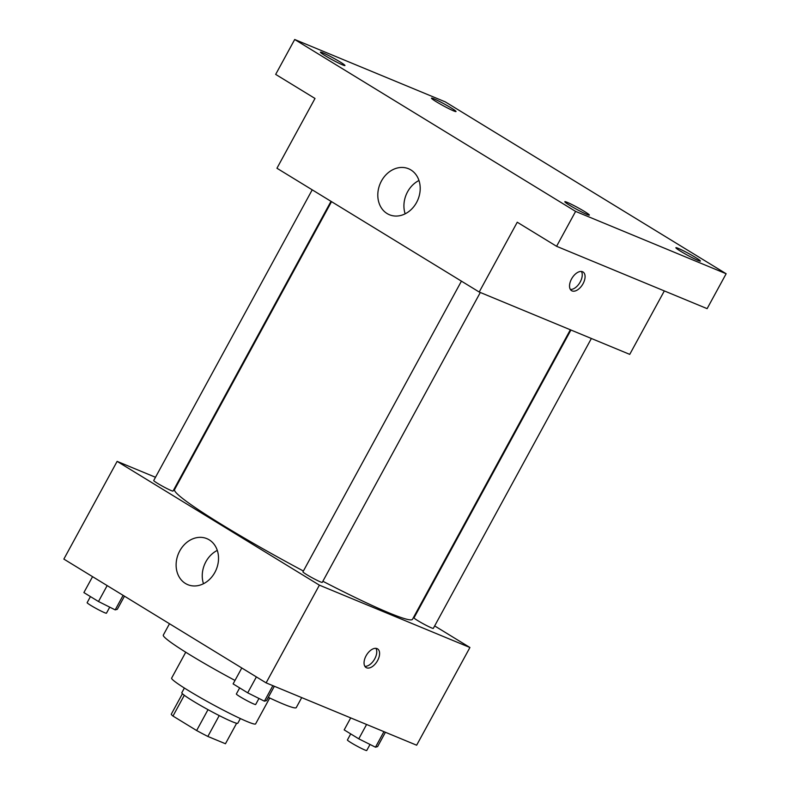 <?xml version="1.0" encoding="UTF-8"?>
<svg xmlns="http://www.w3.org/2000/svg" width="790" height="790" viewBox="0 0 790 790"><rect width="100%" height="100%" fill="white"/><g stroke="black" fill="none" stroke-linecap="round" stroke-linejoin="round"><path stroke-width="1.19" d="M208.007 709.657L196.631 730.533L172.98 716.056A30.859 2.261 28.6 0 1 171.302 714.15A30.859 2.261 28.6 0 1 171.331 714.101M225.456 743.745A30.859 2.261 28.6 0 0 225.486 743.696L236.625 723.275L225.456 743.745L207.849 736.448A30.859 2.261 28.6 0 1 196.631 730.533M219.225 715.582L207.849 736.448M240.358 718.554L237.8 723.245A31.886 2.33 -151.4 0 1 208.698 710.032A31.886 2.33 -151.4 0 1 181.819 692.721L184.376 688.031M184.307 695.279L172.98 716.056M269.716 698.005L255.604 723.897A47.825 3.496 -151.4 0 1 211.937 704.078A47.825 3.496 -151.4 0 1 171.628 678.116L185.739 652.224M301.711 697.61L296.27 707.593A75.722 5.54 -151.4 0 1 268.314 697.343M234.995 680.447A75.722 5.54 -151.4 0 1 163.303 635.101L169.494 623.745M434.658 625.917L469.922 647.504L416.646 745.207L266.112 682.866L63.852 559.093L117.127 461.38L155.492 477.279M415.333 614.097L415.866 614.423M322.863 581.262A135.495 9.915 28.6 0 0 389.036 612.892A135.495 9.915 28.6 0 0 412.489 619.301L570.35 329.776M331.533 201.657L174.56 489.583A135.495 9.915 28.6 0 0 303.39 571.022M175.933 485.741L176.516 485.978M469.922 647.504L319.387 585.153L117.127 461.38M312.208 189.837L153.724 480.518A11.001 0.8 28.6 0 0 160.163 484.902A11.001 0.8 28.6 0 0 171.134 490.531A11.001 0.8 28.6 0 0 173.04 491.054L331 201.332M570.933 330.013L414.009 617.829A11.001 0.8 28.6 0 0 420.448 622.214A11.001 0.8 28.6 0 0 431.419 627.843A11.001 0.8 28.6 0 0 433.325 628.366L591.374 338.485M480.31 292.478L322.261 582.368A11.001 0.8 -151.4 0 1 312.218 577.806A11.001 0.8 -151.4 0 1 302.945 571.832L461.429 281.151M319.387 585.153L266.112 682.866M214.88 572.394A24.905 20.501 112.5 0 1 187.793 584.669A24.905 20.501 112.5 0 1 178.382 553.81A24.905 20.501 112.5 0 1 206.862 538.642A24.905 20.501 112.5 0 1 214.88 572.394M377.057 648.61A10.961 6.172 -58.5 0 1 377.541 648.857A10.961 6.172 -58.5 0 1 377.087 661.428A10.961 6.172 -58.5 0 1 366.096 667.55A10.961 6.172 -58.5 0 1 366.313 655.394A10.961 6.172 -58.5 0 1 377.057 648.61M375.912 648.333A10.961 6.172 -58.5 0 1 374.253 659.689A10.961 6.172 -58.5 0 1 364.891 666.335M203.484 583.731A24.905 20.501 112.5 0 1 217.29 550.403M664.331 290.927L629.739 354.374L479.204 292.024L276.944 168.25L315.003 98.464L275.671 74.398L294.7 39.5L445.234 101.851L726.148 273.745L707.119 308.643L556.585 246.302L517.252 222.227L479.204 292.024M726.148 273.745L575.604 211.404L556.585 246.302M575.604 211.404L294.7 39.5M416.557 202.497A24.905 20.501 112.5 0 1 389.47 214.762A24.905 20.501 112.5 0 1 380.059 183.912A24.905 20.501 112.5 0 1 408.539 168.744A24.905 20.501 112.5 0 1 416.557 202.497M582.536 271.73A10.961 6.172 -58.5 0 1 583.02 271.977A10.961 6.172 -58.5 0 1 582.566 284.548A10.961 6.172 -58.5 0 1 571.585 290.671A10.961 6.172 -58.5 0 1 571.792 278.515A10.961 6.172 -58.5 0 1 582.536 271.73M581.4 271.454A10.961 6.172 -58.5 0 1 579.732 282.81A10.961 6.172 -58.5 0 1 570.38 289.456M405.161 213.833A24.905 20.501 112.5 0 1 418.967 180.495M340.016 61.887A13.963 1.017 -151.4 0 1 344.954 65.531A13.963 1.017 -151.4 0 1 337.982 62.756A13.963 1.017 -151.4 0 1 325.371 55.814A13.963 1.017 -151.4 0 1 320.434 52.16A13.963 1.017 -151.4 0 1 327.406 54.935A13.963 1.017 -151.4 0 1 340.016 61.887M584.412 211.434A13.963 1.017 -151.4 0 1 589.35 215.087A13.963 1.017 -151.4 0 1 582.378 212.312A13.963 1.017 -151.4 0 1 569.758 205.37A13.963 1.017 -151.4 0 1 564.83 201.717A13.963 1.017 -151.4 0 1 571.802 204.492A13.963 1.017 -151.4 0 1 584.412 211.434M695.476 257.431A13.963 1.017 -151.4 0 1 700.404 261.085A13.963 1.017 -151.4 0 1 693.432 258.31A13.963 1.017 -151.4 0 1 680.822 251.368A13.963 1.017 -151.4 0 1 675.885 247.714A13.963 1.017 -151.4 0 1 682.856 250.489A13.963 1.017 -151.4 0 1 695.476 257.431M451.08 107.884A13.963 1.017 -151.4 0 1 456.018 111.528A13.963 1.017 -151.4 0 1 449.046 108.763A13.963 1.017 -151.4 0 1 436.426 101.811A13.963 1.017 -151.4 0 1 431.498 98.158A13.963 1.017 -151.4 0 1 438.47 100.932A13.963 1.017 -151.4 0 1 451.08 107.884M274.347 686.273L266.526 700.621L264.413 701.184L247.705 692.83L233.109 683.893L241.789 667.975M272.876 685.661L264.413 701.184M256.385 676.912L247.705 692.83M239.666 687.902L236.358 693.976A11.001 0.8 28.6 0 0 242.787 698.35A11.001 0.8 28.6 0 0 253.768 703.979A11.001 0.8 28.6 0 0 255.674 704.502L258.962 698.459M124.465 596.183L117.305 609.307L115.192 609.88L98.483 601.516L83.888 592.579L92.568 576.661M123.112 595.354L115.192 609.88M107.163 585.597L98.483 601.516M90.445 596.588L87.137 602.661A11.001 0.8 28.6 0 0 93.566 607.036A11.001 0.8 28.6 0 0 104.547 612.665A11.001 0.8 28.6 0 0 106.453 613.188L109.741 607.145M385.411 732.271L377.59 746.619L375.477 747.192L358.769 738.828L344.173 729.891L350.711 717.903M383.94 731.659L375.477 747.192M366.59 724.479L358.769 738.828M350.721 733.9L347.412 739.973A11.001 0.8 28.6 0 0 353.851 744.358A11.001 0.8 28.6 0 0 364.832 749.977A11.001 0.8 28.6 0 0 366.728 750.5L370.026 744.457M182.431 693.729L171.302 714.15"/></g></svg>

